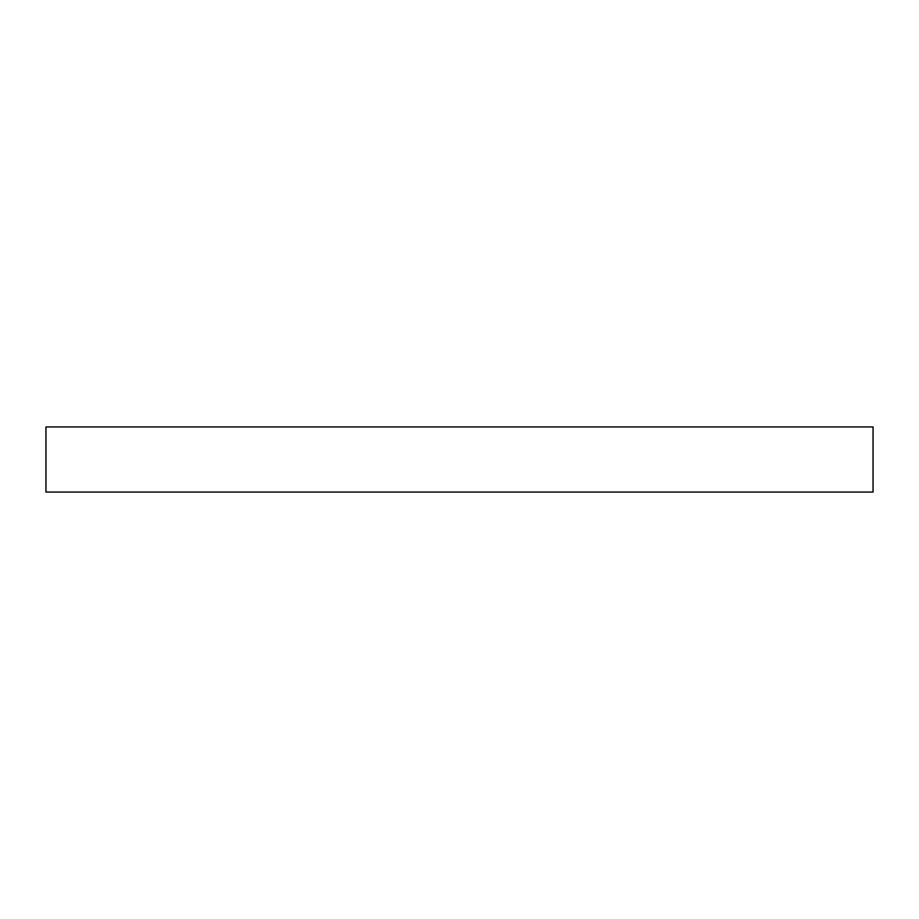 <?xml version="1.0" encoding="UTF-8"?>
<svg xmlns="http://www.w3.org/2000/svg" width="919" height="919" viewBox="0 0 919 919"><rect width="100%" height="100%" fill="white"/><g stroke="black" fill="none" stroke-linecap="round" stroke-linejoin="round"><path stroke-width="1.38" d="M873.05 492.067L873.05 426.933L45.95 426.933L45.95 492.067L873.05 492.067"/></g></svg>
